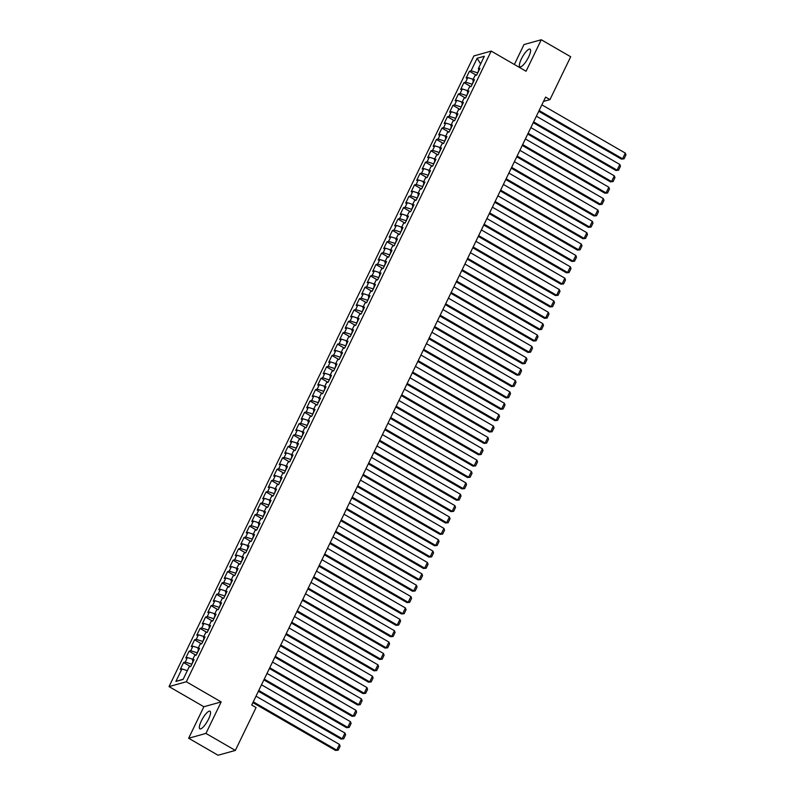 <?xml version="1.0" encoding="UTF-8"?>
<svg xmlns="http://www.w3.org/2000/svg" width="795" height="795" viewBox="0 0 795 795"><rect width="100%" height="100%" fill="white"/><g stroke="black" fill="none" stroke-linecap="round" stroke-linejoin="round"><path stroke-width="1.19" d="M208.588 719.008A10.186 2.743 -60 0 0 210.039 711.207A10.186 2.743 -60 0 0 201.294 721.045A10.186 2.743 -60 0 0 199.843 728.846A10.186 2.743 -60 0 0 208.588 719.008M528.635 56.952A10.186 2.743 -60 0 0 530.096 49.151A10.186 2.743 -60 0 0 521.351 58.989A10.186 2.743 -60 0 0 519.89 66.79A10.186 2.743 -60 0 0 528.635 56.952M188.654 738.247L205.945 733.417L221.179 701.925L203.878 706.745L188.654 738.247L218.059 755.25L235.35 750.43L256.079 707.56L251.727 705.036L545.608 97.109L549.961 99.623L570.691 56.753L541.276 39.75L523.985 44.57L514.365 64.484M203.878 706.745L169.027 686.592L473.909 55.918L491.201 51.089L186.318 681.762L169.027 686.592M480.627 63.928L477.139 58.264L471.097 70.765L469.438 71.232L466.138 78.059L467.798 77.592L465.592 82.143L463.942 82.601L460.643 89.428L462.302 88.96L460.096 93.512L458.437 93.979L455.137 100.796L456.797 100.339L454.601 104.88L452.941 105.347L449.642 112.174L451.302 111.707L449.105 116.259L447.446 116.716L444.147 123.543L445.806 123.076L443.61 127.627L441.95 128.094L438.651 134.911L440.311 134.454L438.115 138.996L436.455 139.463L433.156 146.29L434.815 145.823L432.609 150.374L430.95 150.831L427.66 157.658L429.31 157.191L427.114 161.743L425.454 162.21L422.155 169.027L423.815 168.57L421.618 173.111L419.959 173.578L416.659 180.395L418.319 179.938L416.123 184.49L414.463 184.947L411.164 191.774L412.824 191.307L410.627 195.858L408.968 196.325L405.669 203.142L407.328 202.685L405.122 207.227L403.472 207.694L400.173 214.511L401.833 214.054L399.627 218.605L397.967 219.062L394.668 225.889L396.327 225.422L394.131 229.974L392.472 230.431L389.172 237.258L390.832 236.791L388.636 241.342L386.976 241.809L383.677 248.626L385.337 248.169L383.14 252.721L381.481 253.178L378.182 260.005L379.841 259.538L377.645 264.089L375.985 264.546L372.686 271.373L374.346 270.906L372.139 275.458L370.48 275.925L367.181 282.742L368.84 282.285L366.644 286.826L364.984 287.293L361.685 294.12L363.345 293.653L361.149 298.204L359.489 298.662L356.19 305.489L357.849 305.022L355.653 309.573L353.994 310.04L350.694 316.857L352.354 316.4L350.158 320.941L348.498 321.409L345.199 328.236L346.859 327.769L344.652 332.32L342.993 332.777L339.703 339.604L341.363 339.137L339.157 343.688L337.497 344.156L334.198 350.973L335.858 350.516L333.661 355.057L332.002 355.524L328.703 362.351L330.362 361.884L328.166 366.435L326.507 366.892L323.207 373.72L324.867 373.253L322.671 377.804L321.011 378.271L317.712 385.088L319.371 384.631L317.175 389.172L315.516 389.639L312.216 396.457L313.876 395.999L311.67 400.551L310.01 401.008L306.711 407.835L308.371 407.368L306.174 411.919L304.515 412.386L301.216 419.203L302.875 418.746L300.679 423.288L299.019 423.755L295.72 430.572L297.38 430.115L295.184 434.666L293.524 435.123L290.225 441.95L291.884 441.483L289.688 446.035L288.029 446.492L284.729 453.319L286.389 452.862L284.183 457.403L282.523 457.87L279.234 464.687L280.883 464.23L278.687 468.782L277.028 469.239L273.728 476.066L275.388 475.599L273.192 480.15L271.532 480.607L268.233 487.434L269.893 486.967L267.696 491.519L266.037 491.986L262.738 498.803L264.397 498.346L262.201 502.897L260.541 503.354L257.242 510.181L258.902 509.714L256.696 514.266L255.046 514.723L251.747 521.55L253.406 521.083L251.2 525.634L249.541 526.101L246.241 532.918L247.901 532.461L245.705 537.003L244.045 537.47L240.746 544.297L242.405 543.83L240.209 548.381L238.55 548.838L235.25 555.665L236.91 555.198L234.714 559.75L233.054 560.217L229.755 567.034L231.415 566.577L229.218 571.118L227.559 571.585L224.26 578.412L225.919 577.945L223.713 582.496L222.053 582.954L218.764 589.781L220.414 589.314L218.218 593.865L216.558 594.332L213.259 601.149L214.918 600.692L212.722 605.233L211.063 605.701L207.763 612.528L209.423 612.061L207.227 616.612L205.567 617.069L202.268 623.896L203.927 623.429L201.731 627.98L200.072 628.447L196.772 635.265L198.432 634.808L196.226 639.349L194.576 639.816L191.277 646.633L192.937 646.176L190.73 650.727L189.071 651.184L185.772 658.012L187.431 657.544L185.235 662.096L183.575 662.563L180.276 669.38L181.936 668.923L187.332 670.652M477.139 58.264L484.334 56.256L478.292 68.758L479.196 69.861M183.188 679.218L175.894 681.424L183.089 679.417L189.13 666.916L190.79 666.448L194.089 659.621L192.43 660.089L194.636 655.537L196.295 655.08L199.585 648.253L197.935 648.72L200.131 644.169L201.791 643.702L205.09 636.884L203.431 637.342L205.627 632.8L207.286 632.333L210.586 625.506L208.926 625.973L211.122 621.422L212.782 620.965L216.081 614.138L214.421 614.605L216.618 610.053L218.277 609.586L221.576 602.769L219.917 603.226L222.123 598.685L223.773 598.218L227.072 591.391L225.412 591.858L227.618 587.306L229.278 586.849L232.577 580.022L230.918 580.489L233.114 575.938L234.773 575.471L238.073 568.654L236.413 569.111L238.609 564.569L240.269 564.102L243.568 557.285L241.909 557.742L244.105 553.191L245.764 552.734L249.064 545.907L247.404 546.374L249.6 541.822L251.26 541.355L254.559 534.538L252.899 534.995L255.106 530.454L256.765 529.987L260.054 523.17L258.405 523.627L260.601 519.075L262.261 518.618L265.56 511.791L263.9 512.258L266.096 507.707L267.756 507.25L271.055 500.423L269.396 500.89L271.592 496.338L273.251 495.871L276.551 489.054L274.891 489.511L277.087 484.96L278.747 484.503L282.046 477.676L280.387 478.143L282.593 473.591L284.252 473.134L287.542 466.307L285.882 466.774L288.088 462.223L289.748 461.756L293.047 454.939L291.387 455.396L293.584 450.854L295.243 450.387L298.542 443.56L296.883 444.027L299.079 439.476L300.739 439.019L304.038 432.192L302.378 432.659L304.574 428.108L306.234 427.64L309.533 420.823L307.874 421.28L310.07 416.739L311.729 416.272L315.029 409.445L313.369 409.912L315.575 405.361L317.235 404.903L320.534 398.076L318.875 398.543L321.071 393.992L322.73 393.525L326.029 386.708L324.37 387.165L326.566 382.624L328.226 382.156L331.525 375.329L329.865 375.797L332.062 371.245L333.721 370.788L337.02 363.961L335.361 364.428L337.557 359.877L339.217 359.41L342.516 352.592L340.856 353.05L343.062 348.508L344.722 348.041L348.011 341.224L346.352 341.681L348.558 337.13L350.217 336.673L353.517 329.846L351.857 330.313L354.053 325.761L355.713 325.294L359.012 318.477L357.353 318.934L359.549 314.393L361.208 313.926L364.507 307.109L362.848 307.566L365.044 303.014L366.704 302.557L370.003 295.73L368.343 296.197L370.55 291.646L372.199 291.189L375.498 284.362L373.839 284.819L376.045 280.277L377.704 279.81L381.004 272.993L379.344 273.45L381.54 268.899L383.2 268.442L386.499 261.615L384.84 262.082L387.036 257.53L388.695 257.073L391.995 250.246L390.335 250.713L392.531 246.162L394.191 245.695L397.49 238.878L395.831 239.335L398.027 234.793L399.686 234.326L402.986 227.499L401.326 227.966L403.532 223.415L405.192 222.958L408.481 216.131L406.831 216.598L409.028 212.046L410.687 211.579L413.986 204.762L412.327 205.219L414.523 200.678L416.183 200.211L419.482 193.384L417.822 193.851L420.018 189.299L421.678 188.842L424.977 182.015L423.318 182.482L425.514 177.931L427.173 177.464L430.473 170.647L428.813 171.104L431.019 166.562L432.669 166.095L435.968 159.268L434.309 159.735L436.515 155.184L438.174 154.727L441.473 147.9L439.814 148.367L442.01 143.816L443.67 143.348L446.969 136.531L445.309 136.988L447.505 132.447L449.165 131.98L452.464 125.163L450.805 125.62L453.001 121.069L454.661 120.611L457.96 113.784L456.3 114.251L458.496 109.7L460.156 109.233L463.455 102.416L461.796 102.873L464.002 98.332L465.661 97.865L468.961 91.047L467.301 91.505L469.497 86.953L471.157 86.496L474.456 79.669L472.796 80.136L474.993 75.585L476.652 75.127L479.951 68.3L478.292 68.758M175.894 681.424L181.936 668.923M191.833 664.302L193.036 660.834M185.235 662.096L191.466 664.093M187.431 657.544L192.827 659.274M197.329 652.933L198.541 649.455M190.73 650.727L196.961 652.725M192.937 646.176L198.323 647.905M192.43 660.089L193.334 661.192M202.824 641.565L204.037 638.087M196.226 639.349L202.457 641.346M198.432 634.808L203.818 636.537M197.935 648.72L198.83 649.823M208.32 630.187L209.532 626.718M201.731 627.98L207.952 629.978M203.927 623.429L209.314 625.158M203.431 637.342L204.325 638.445M213.815 618.818L215.028 615.34M207.227 616.612L213.448 618.609M209.423 612.061L214.819 613.79M208.926 625.973L209.83 627.076M219.321 607.45L220.523 603.971M212.722 605.233L218.953 607.231M214.918 600.692L220.314 602.421M214.421 614.605L215.326 615.708M224.816 596.081L226.018 592.603M218.218 593.865L224.448 595.862M220.414 589.314L225.81 591.043M219.917 603.226L220.821 604.329M230.311 584.703L231.524 581.225M223.713 582.496L229.944 584.494M225.919 577.945L231.305 579.674M225.412 591.858L226.317 592.961M235.807 573.334L237.019 569.856M229.218 571.118L235.439 573.115M231.415 566.577L236.801 568.306M230.918 580.489L231.812 581.592M241.302 561.966L242.515 558.488M234.714 559.75L240.935 561.747M236.91 555.198L242.296 556.927M236.413 569.111L237.317 570.214M246.798 550.587L248.01 547.109M240.209 548.381L246.43 550.379M242.405 543.83L247.802 545.559M241.909 557.742L242.813 558.845M252.303 539.219L253.506 535.741M245.705 537.003L251.936 539.01M247.901 532.461L253.297 534.19M247.404 546.374L248.308 547.477M257.799 527.85L259.011 524.372M251.2 525.634L257.431 527.632M253.406 521.083L258.792 522.822M252.899 534.995L253.804 536.098M263.294 516.472L264.506 512.994M256.696 514.266L262.926 516.263M258.902 509.714L264.288 511.443M258.405 523.627L259.299 524.73M268.79 505.103L270.002 501.625M262.201 502.897L268.422 504.895M264.397 498.346L269.783 500.075M263.9 512.258L264.805 513.361M274.285 493.735L275.497 490.257M267.696 491.519L273.917 493.516M269.893 486.967L275.289 488.706M269.396 500.89L270.3 501.993M279.79 482.356L280.993 478.888M273.192 480.15L279.423 482.148M275.388 475.599L280.784 477.328M274.891 489.511L275.795 490.614M285.286 470.988L286.498 467.51M278.687 468.782L284.918 470.779M280.883 464.23L286.279 465.959M280.387 478.143L281.291 479.246M290.781 459.619L291.994 456.141M284.183 457.403L290.413 459.401M286.389 452.862L291.775 454.591M285.882 466.774L286.786 467.877M296.277 448.241L297.489 444.773M289.688 446.035L295.909 448.032M291.884 441.483L297.27 443.213M291.387 455.396L292.282 456.499M301.772 436.872L302.984 433.394M295.184 434.666L301.404 436.664M297.38 430.115L302.766 431.844M296.883 444.027L297.787 445.13M307.267 425.504L308.48 422.026M300.679 423.288L306.9 425.285M302.875 418.746L308.271 420.476M302.378 432.659L303.283 433.762M312.773 414.125L313.975 410.657M306.174 411.919L312.405 413.917M308.371 407.368L313.767 409.097M307.874 421.28L308.778 422.384M318.268 402.757L319.481 399.279M311.67 400.551L317.901 402.548M313.876 395.999L319.262 397.729M313.369 409.912L314.273 411.015M323.764 391.388L324.976 387.91M317.175 389.172L323.396 391.17M319.371 384.631L324.757 386.36M318.875 398.543L319.769 399.647M329.259 380.01L330.472 376.542M322.671 377.804L328.892 379.801M324.867 373.253L330.253 374.982M324.37 387.165L325.274 388.268M334.755 368.642L335.967 365.163M328.166 366.435L334.387 368.433M330.362 361.884L335.758 363.613M329.865 375.797L330.77 376.9M340.26 357.273L341.462 353.795M333.661 355.057L339.892 357.054M335.858 350.516L341.254 352.245M335.361 364.428L336.265 365.531M345.755 345.904L346.968 342.426M339.157 343.688L345.388 345.686M341.363 339.137L346.749 340.866M340.856 353.05L341.761 354.153M351.251 334.526L352.463 331.048M344.652 332.32L350.883 334.317M346.859 327.769L352.245 329.498M346.352 341.681L347.256 342.784M356.746 323.158L357.959 319.679M350.158 320.941L356.379 322.949M352.354 316.4L357.74 318.129M351.857 330.313L352.751 331.416M362.242 311.789L363.454 308.311M355.653 309.573L361.874 311.57M357.849 305.022L363.245 306.751M357.353 318.934L358.257 320.037M367.737 300.411L368.95 296.933M361.149 298.204L367.379 300.202M363.345 293.653L368.741 295.382M362.848 307.566L363.752 308.669M373.243 289.042L374.445 285.564M366.644 286.826L372.875 288.833M368.84 282.285L374.236 284.014M368.343 296.197L369.248 297.3M378.738 277.674L379.95 274.196M372.139 275.458L378.37 277.455M374.346 270.906L379.732 272.645M373.839 284.819L374.743 285.922M384.233 266.295L385.446 262.817M377.645 264.089L383.866 266.087M379.841 259.538L385.227 261.267M379.344 273.45L380.239 274.553M389.729 254.927L390.941 251.449M383.14 252.721L389.361 254.718M385.337 248.169L390.723 249.898M384.84 262.082L385.744 263.185M395.224 243.558L396.437 240.08M388.636 241.342L394.857 243.34M390.832 236.791L396.228 238.53M390.335 250.713L391.239 251.816M400.73 232.18L401.932 228.712M394.131 229.974L400.362 231.971M396.327 225.422L401.723 227.151M395.831 239.335L396.735 240.438M406.225 220.811L407.438 217.333M399.627 218.605L405.857 220.603M401.833 214.054L407.219 215.783M401.326 227.966L402.23 229.069M411.721 209.443L412.933 205.965M405.122 207.227L411.353 209.224M407.328 202.685L412.714 204.414M406.831 216.598L407.726 217.701M417.216 198.064L418.428 194.596M410.627 195.858L416.848 197.856M412.824 191.307L418.21 193.036M412.327 205.219L413.221 206.322M422.711 186.696L423.924 183.218M416.123 184.49L422.344 186.487M418.319 179.938L423.715 181.667M417.822 193.851L418.727 194.954M428.217 175.327L429.419 171.849M421.618 173.111L427.849 175.109M423.815 168.57L429.211 170.299M423.318 182.482L424.222 183.585M433.712 163.949L434.915 160.481M427.114 161.743L433.345 163.74M429.31 157.191L434.706 158.921M428.813 171.104L429.717 172.207M439.208 152.58L440.42 149.102M432.609 150.374L438.84 152.372M434.815 145.823L440.201 147.552M434.309 159.735L435.213 160.838M444.703 141.212L445.916 137.734M438.115 138.996L444.335 140.993M440.311 134.454L445.697 136.184M439.814 148.367L440.708 149.47M450.199 129.843L451.411 126.365M443.61 127.627L449.831 129.625M445.806 123.076L451.192 124.805M445.309 136.988L446.214 138.092M455.694 118.465L456.906 114.987M449.105 116.259L455.326 118.256M451.302 111.707L456.698 113.437M450.805 125.62L451.709 126.723M461.199 107.096L462.402 103.618M454.601 104.88L460.832 106.878M456.797 100.339L462.193 102.068M456.3 114.251L457.204 115.355M466.695 95.728L467.907 92.25M460.096 93.512L466.327 95.509M462.302 88.96L467.689 90.69M461.796 102.873L462.7 103.976M472.19 84.349L473.403 80.871M465.592 82.143L471.823 84.141M467.798 77.592L473.184 79.321M467.301 91.505L468.195 92.608M477.686 72.981L478.898 69.503M471.097 70.765L477.318 72.772M472.796 80.136L473.701 81.239M205.945 733.417L235.35 750.43M491.201 51.089L526.052 71.252L541.276 39.75M221.179 701.925L186.318 681.762M543.522 101.422L549.961 99.623M469.438 71.232L476.324 75.217M463.942 82.601L470.829 86.585M458.437 93.979L465.323 97.954M452.941 105.347L459.828 109.332M447.446 116.716L454.333 120.701M441.95 128.094L448.837 132.069M436.455 139.463L443.342 143.448M430.95 150.831L437.836 154.816M425.454 162.21L432.341 166.185M419.959 173.578L426.845 177.563M414.463 184.947L421.35 188.932M408.968 196.325L415.855 200.3M403.472 207.694L410.349 211.679M397.967 219.062L404.854 223.047M392.472 230.431L399.358 234.416M386.976 241.809L393.863 245.794M381.481 253.178L388.367 257.163M375.985 264.546L382.872 268.531M370.48 275.925L377.367 279.9M364.984 287.293L371.871 291.278M359.489 298.662L366.376 302.647M353.994 310.04L360.88 314.015M348.498 321.409L355.385 325.394M342.993 332.777L349.88 336.762M337.497 344.156L344.384 348.13M332.002 355.524L338.889 359.509M326.507 366.892L333.393 370.877M321.011 378.271L327.898 382.246M315.516 389.639L322.402 393.624M310.01 401.008L316.897 404.993M304.515 412.386L311.401 416.361M299.019 423.755L305.906 427.74M293.524 435.123L300.411 439.108M288.029 446.492L294.915 450.477M282.523 457.87L289.41 461.855M277.028 469.239L283.914 473.224M271.532 480.607L278.419 484.592M266.037 491.986L272.923 495.971M260.541 503.354L267.428 507.339M255.046 514.723L261.933 518.708M249.541 526.101L256.427 530.076M244.045 537.47L250.932 541.455M238.55 548.838L245.436 552.823M233.054 560.217L239.941 564.192M227.559 571.585L234.445 575.57M222.053 582.954L228.94 586.939M216.558 594.332L223.445 598.307M211.063 605.701L217.949 609.686M205.567 617.069L212.454 621.054M200.072 628.447L206.958 632.423M194.576 639.816L201.453 643.801M189.071 651.184L195.958 655.169M183.575 662.563L190.462 666.538M541.872 104.841L625.317 153.097L622.565 158.781L621.402 159.109L624.045 158.841L622.565 158.781L539.119 110.525M538.742 111.31L621.402 159.109M625.317 153.097L625.973 154.866L624.045 158.841M536.377 116.209L619.822 164.466L617.069 170.15L615.906 170.478L618.55 170.219L617.069 170.15L533.624 121.893M533.246 122.678L615.906 170.478M619.822 164.466L620.478 166.234L618.55 170.219M530.871 127.578L614.326 175.844L611.574 181.528L610.411 181.846L613.054 181.588L611.574 181.528L528.128 133.262M527.751 134.047L610.411 181.846M614.326 175.844L614.972 177.613L613.054 181.588M525.376 138.956L608.831 187.213L606.078 192.897L604.906 193.225L607.559 192.956L606.078 192.897L522.633 144.64M522.255 145.415L604.906 193.225M608.831 187.213L609.477 188.981L607.559 192.956M519.88 150.325L603.326 198.581L600.583 204.265L599.41 204.593L602.054 204.335L600.583 204.265L517.128 156.009M516.75 156.794L599.41 204.593M603.326 198.581L603.981 200.35L602.054 204.335M514.385 161.693L597.83 209.95L595.087 215.644L593.915 215.962L596.558 215.703L595.087 215.644L511.632 167.377M511.255 168.162L593.915 215.962M597.83 209.95L598.486 211.728L596.558 215.703M508.889 173.072L592.335 221.328L589.582 227.012L588.419 227.34L591.063 227.072L589.582 227.012L506.137 178.756M505.759 179.531L588.419 227.34M592.335 221.328L592.99 223.097L591.063 227.072M503.394 184.44L586.839 232.697L584.087 238.381L582.924 238.709L585.567 238.45L584.087 238.381L500.641 190.124M500.264 190.909L582.924 238.709M586.839 232.697L587.485 234.465L585.567 238.45M497.889 195.809L581.344 244.065L578.591 249.759L577.418 250.077L580.072 249.819L578.591 249.759L495.146 201.493M494.768 202.278L577.418 250.077M581.344 244.065L581.99 245.844L580.072 249.819M492.393 207.177L575.838 255.443L573.096 261.128L571.923 261.456L574.576 261.187L573.096 261.128L489.65 212.871M489.263 213.646L571.923 261.456M575.838 255.443L576.494 257.212L574.576 261.187M486.898 218.555L570.343 266.812L567.6 272.496L566.428 272.824L569.071 272.566L567.6 272.496L484.145 224.24M483.767 225.025L566.428 272.824M570.343 266.812L570.999 268.581L569.071 272.566M481.402 229.924L564.847 278.18L562.095 283.875L560.932 284.193L563.576 283.934L562.095 283.875L478.65 235.608M478.272 236.393L560.932 284.193M564.847 278.18L565.503 279.949L563.576 283.934M475.907 241.292L559.352 289.559L556.599 295.243L555.437 295.571L558.08 295.303L556.599 295.243L473.154 246.987M472.777 247.762L555.437 295.571M559.352 289.559L560.008 291.328L558.08 295.303M470.401 252.671L553.857 300.927L551.104 306.612L549.941 306.94L552.585 306.681L551.104 306.612L467.659 258.355M467.281 259.14L549.941 306.94M553.857 300.927L554.503 302.696L552.585 306.681M464.906 264.039L548.351 312.296L545.608 317.99L544.436 318.308L547.089 318.05L545.608 317.99L462.163 269.724M461.786 270.509L544.436 318.308M548.351 312.296L549.007 314.065L547.089 318.05M459.411 275.408L542.856 323.674L540.113 329.359L538.94 329.687L541.584 329.418L540.113 329.359L456.658 281.102M456.28 281.877L538.94 329.687M542.856 323.674L543.512 325.443L541.584 329.418M453.915 286.786L537.36 335.043L534.618 340.727L533.445 341.055L536.088 340.797L534.618 340.727L451.163 292.471M450.785 293.256L533.445 341.055M537.36 335.043L538.016 336.812L536.088 340.797M448.42 298.155L531.865 346.411L529.112 352.096L527.95 352.423L530.593 352.165L529.112 352.096L445.667 303.839M445.289 304.624L527.95 352.423M531.865 346.411L532.521 348.18L530.593 352.165M442.914 309.523L526.37 357.79L523.617 363.474L522.454 363.802L525.097 363.534L523.617 363.474L440.172 315.208M439.794 315.993L522.454 363.802M526.37 357.79L527.015 359.559L525.097 363.534M437.419 320.902L520.874 369.158L518.121 374.842L516.949 375.17L519.602 374.912L518.121 374.842L434.676 326.586M434.299 327.371L516.949 375.17M520.874 369.158L521.52 370.927L519.602 374.912M431.923 332.27L515.369 380.527L512.626 386.211L511.453 386.539L514.097 386.281L512.626 386.211L429.181 337.954M428.793 338.74L511.453 386.539M515.369 380.527L516.025 382.296L514.097 386.281M426.428 343.639L509.873 391.905L507.13 397.589L505.958 397.917L508.601 397.649L507.13 397.589L423.675 349.323M423.298 350.108L505.958 397.917M509.873 391.905L510.529 393.674L508.601 397.649M420.933 355.017L504.378 403.274L501.625 408.958L500.462 409.286L503.106 409.018L501.625 408.958L418.18 360.701M417.802 361.477L500.462 409.286M504.378 403.274L505.034 405.043L503.106 409.018M415.437 366.386L498.882 414.642L496.13 420.326L494.967 420.654L497.61 420.396L496.13 420.326L412.684 372.07M412.307 372.855L494.967 420.654M498.882 414.642L499.538 416.411L497.61 420.396M409.932 377.754L493.387 426.021L490.634 431.705L489.462 432.023L492.115 431.765L490.634 431.705L407.189 383.438M406.811 384.224L489.462 432.023M493.387 426.021L494.033 427.79L492.115 431.765M404.436 389.133L487.882 437.389L485.139 443.073L483.966 443.401L486.62 443.133L485.139 443.073L401.694 394.817M401.316 395.592L483.966 443.401M487.882 437.389L488.537 439.158L486.62 443.133M398.941 400.501L482.386 448.758L479.643 454.442L478.471 454.77L481.114 454.511L479.643 454.442L396.188 406.185M395.811 406.97L478.471 454.77M482.386 448.758L483.042 450.526L481.114 454.511M393.446 411.87L476.891 460.126L474.138 465.82L472.975 466.138L475.619 465.88L474.138 465.82L390.693 417.554M390.315 418.339L472.975 466.138M476.891 460.126L477.547 461.905L475.619 465.88M387.95 423.238L471.395 471.505L468.643 477.189L467.48 477.517L470.123 477.248L468.643 477.189L385.197 428.932M384.82 429.707L467.48 477.517M471.395 471.505L472.051 473.273L470.123 477.248M382.445 434.617L465.9 482.873L463.147 488.557L461.984 488.885L464.628 488.627L463.147 488.557L379.702 440.301M379.324 441.086L461.984 488.885M465.9 482.873L466.546 484.642L464.628 488.627M376.949 445.985L460.404 494.242L457.652 499.936L456.479 500.254L459.132 499.995L457.652 499.936L374.207 451.669M373.829 452.454L456.479 500.254M460.404 494.242L461.05 496.01L459.132 499.995M371.454 457.354L454.899 505.62L452.156 511.304L450.984 511.632L453.627 511.364L452.156 511.304L368.711 463.048M368.323 463.823L450.984 511.632M454.899 505.62L455.555 507.389L453.627 511.364M365.958 468.732L449.404 516.989L446.661 522.673L445.488 523.001L448.132 522.742L446.661 522.673L363.206 474.416M362.828 475.201L445.488 523.001M449.404 516.989L450.059 518.757L448.132 522.742M360.463 480.101L443.908 528.357L441.155 534.051L439.993 534.369L442.636 534.111L441.155 534.051L357.71 485.785M357.333 486.57L439.993 534.369M443.908 528.357L444.564 530.126L442.636 534.111M354.967 491.469L438.413 539.735L435.66 545.42L434.497 545.748L437.141 545.479L435.66 545.42L352.215 497.163M351.837 497.938L434.497 545.748M438.413 539.735L439.069 541.504L437.141 545.479M349.462 502.847L432.917 551.104L430.165 556.788L428.992 557.116L431.645 556.858L430.165 556.788L346.719 508.532M346.342 509.317L428.992 557.116M432.917 551.104L433.563 552.873L431.645 556.858M343.967 514.216L427.412 562.472L424.669 568.157L423.497 568.485L426.15 568.226L424.669 568.157L341.224 519.9M340.846 520.685L423.497 568.485M427.412 562.472L428.068 564.241L426.15 568.226M338.471 525.584L421.916 573.851L419.174 579.535L418.001 579.863L420.644 579.595L419.174 579.535L335.719 531.269M335.341 532.054L418.001 579.863M421.916 573.851L422.572 575.62L420.644 579.595M332.976 536.963L416.421 585.219L413.668 590.904L412.506 591.232L415.149 590.973L413.668 590.904L330.223 542.647M329.846 543.432L412.506 591.232M416.421 585.219L417.077 586.988L415.149 590.973M327.48 548.331L410.926 596.588L408.173 602.272L407.01 602.6L409.654 602.342L408.173 602.272L324.728 554.016M324.35 554.801L407.01 602.6M410.926 596.588L411.581 598.357L409.654 602.342M321.975 559.7L405.43 607.966L402.677 613.651L401.515 613.979L404.158 613.71L402.677 613.651L319.232 565.384M318.855 566.169L401.515 613.979M405.43 607.966L406.076 609.735L404.158 613.71M316.48 571.078L399.935 619.335L397.182 625.019L396.009 625.347L398.663 625.079L397.182 625.019L313.737 576.763M313.359 577.548L396.009 625.347M399.935 619.335L400.581 621.104L398.663 625.079M310.984 582.447L394.429 630.703L391.687 636.388L390.514 636.716L393.157 636.457L391.687 636.388L308.231 588.131M307.854 588.916L390.514 636.716M394.429 630.703L395.085 632.472L393.157 636.457M305.489 593.815L388.934 642.082L386.191 647.766L385.019 648.084L387.662 647.826L386.191 647.766L302.736 599.5M302.358 600.285L385.019 648.084M388.934 642.082L389.59 643.851L387.662 647.826M299.993 605.194L383.438 653.45L380.686 659.135L379.523 659.462L382.166 659.194L380.686 659.135L297.241 610.878M296.863 611.653L379.523 659.462M383.438 653.45L384.094 655.219L382.166 659.194M294.498 616.562L377.943 664.819L375.19 670.503L374.028 670.831L376.671 670.573L375.19 670.503L291.745 622.246M291.368 623.032L374.028 670.831M377.943 664.819L378.589 666.588L376.671 670.573M288.992 627.931L372.448 676.187L369.695 681.881L368.522 682.199L371.176 681.941L369.695 681.881L286.25 633.615M285.872 634.4L368.522 682.199M372.448 676.187L373.094 677.966L371.176 681.941M283.497 639.299L366.942 687.566L364.199 693.25L363.027 693.578L365.68 693.31L364.199 693.25L280.754 644.993M280.367 645.769L363.027 693.578M366.942 687.566L367.598 689.335L365.68 693.31M278.002 650.678L361.447 698.934L358.704 704.618L357.531 704.946L360.175 704.688L358.704 704.618L275.249 656.362M274.871 657.147L357.531 704.946M361.447 698.934L362.103 700.703L360.175 704.688M272.506 662.046L355.951 710.303L353.199 715.997L352.036 716.315L354.679 716.056L353.199 715.997L269.753 667.73M269.376 668.516L352.036 716.315M355.951 710.303L356.607 712.072L354.679 716.056M267.011 673.415L350.456 721.681L347.703 727.365L346.541 727.693L349.184 727.425L347.703 727.365L264.258 679.109M263.88 679.884L346.541 727.693M350.456 721.681L351.112 723.45L349.184 727.425M261.505 684.793L344.96 733.05L342.208 738.734L341.035 739.062L343.688 738.803L342.208 738.734L258.763 690.477M258.385 691.262L341.035 739.062M344.96 733.05L345.606 734.819L343.688 738.803M256.01 696.162L339.455 744.418L336.712 750.112L335.54 750.43L338.193 750.172L336.712 750.112L253.267 701.846M252.889 702.631L335.54 750.43M339.455 744.418L340.111 746.187L338.193 750.172"/></g></svg>
